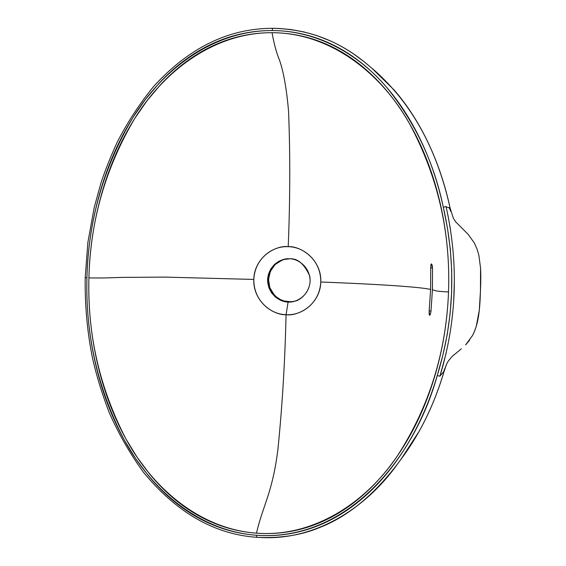 <?xml version="1.0" encoding="UTF-8"?>
<svg xmlns="http://www.w3.org/2000/svg" width="566" height="566" viewBox="0 0 566 566"><rect width="100%" height="100%" fill="white"/><g stroke="black" fill="none" stroke-linecap="round" stroke-linejoin="round"><path stroke-width="0.85" d="M431.483 263.926L431.483 263.926C431.066 263.82 430.804 265.15 430.698 267.923L432.502 267.973L430.698 267.923L430.889 265.051L431.504 263.926L432.176 265.221L432.516 268.178L432.424 289.849C436.195 290.45 432.714 291.179 448.52 291.957C450.678 231.784 437.539 175.425 409.105 122.9C380.614 72.547 329.9 32.778 272.041 32.701C274.022 43.858 276.548 53.112 279.618 60.477C283.566 71.804 286.545 88.65 288.547 111.021C290.266 153.888 290.153 199.105 288.221 246.677C306.156 246.882 321.771 263.742 320.788 282.01C366.117 283.729 417.984 286.474 430.62 289.452L430.698 267.923L430.62 289.452L429.155 310.925L429.601 315.255M320.788 282.01C366.117 283.729 417.984 286.474 430.62 289.452L429.155 310.925L431.009 310.975L429.155 310.925C429.106 314.038 429.276 315.488 429.658 315.283L430.415 314.272L430.967 311.449L432.424 289.849C436.195 290.45 432.714 291.179 448.52 291.957C446.234 352.073 429.198 406.713 397.417 455.871C365.77 502.919 313.359 537.516 256.497 533.172C262.574 506.259 272.366 493.219 277.828 450.147C282.236 407.053 284.981 361.9 286.063 314.696C303.928 315.863 320.568 300.305 320.788 282.01C319.351 307.225 295.869 316.444 286.063 314.696C276.116 315.566 253.603 304.423 253.801 279.434C253.978 261.343 270.3 245.708 288.221 246.677C298.14 245.672 321.007 256.738 320.788 282.01M88.904 277.906C90.284 220.938 105.566 167.784 134.75 118.443C164.034 71.026 214.217 32.481 272.041 32.701C274.022 43.858 276.548 53.112 279.618 60.477C283.566 71.804 286.545 88.65 288.547 111.021C290.266 153.888 290.153 199.105 288.221 246.677C278.33 245.028 255.132 254.481 253.801 279.434C252.875 297.504 268.164 314.286 286.063 314.696L288.115 301.989L286.063 314.696C284.981 361.9 282.236 407.053 277.828 450.147C272.366 493.219 262.574 506.259 256.497 533.172C270.576 534.205 284.422 533.108 298.02 529.868C311.35 526.677 324.247 521.449 336.735 514.176C348.451 507.327 359.58 498.773 370.129 488.515C379.935 478.949 389.033 468.068 397.417 455.871C413.01 433.146 425.278 407.216 434.2 378.074C442.64 350.389 447.409 321.686 448.52 291.957C449.588 262.228 446.899 233.086 440.468 204.531C433.641 174.462 423.184 147.252 409.105 122.9C401.527 109.832 393.122 98.024 383.897 87.475C373.97 76.162 363.322 66.533 351.946 58.581C339.819 50.141 327.12 43.752 313.847 39.408C300.298 35 286.361 32.764 272.041 32.701C257.728 32.665 243.819 34.759 230.32 38.997C217.096 43.165 204.439 49.299 192.341 57.385C180.993 64.991 170.324 74.167 160.341 84.921L146.976 100.805L134.75 118.443C120.325 141.408 109.153 167.02 101.236 195.284C93.758 222.113 89.64 249.648 88.904 277.906C106.238 278.203 112.195 277.637 121.612 277.404L164.748 277.099L253.801 279.434L164.748 277.099L121.612 277.404C112.195 277.637 106.238 278.203 88.904 277.906C87.383 334.824 99.765 388.559 126.041 439.117C152.48 487.814 199.664 528.969 256.497 533.172C242.425 532.118 228.876 529.026 215.844 523.883C203.081 518.831 190.968 511.912 179.514 503.124C168.767 494.861 158.763 485.104 149.502 473.855L137.17 457.307L126.041 439.117C112.995 415.522 103.281 389.458 96.892 360.917C90.85 333.827 88.183 306.156 88.904 277.906M480.562 268.227L480.456 291.065C480.881 281.479 480.916 273.866 480.562 268.227L478.878 255.33L477.124 249.245L474.358 242.998L468.061 234.253L455.764 221.936L453.359 218.285L450.09 207.97L448.548 207.531L450.09 207.97C437.178 149.657 412.055 103.875 374.713 70.623L368.466 65.338M287.783 536.165L274.722 537.467L263.615 537.601L256.745 537.304L256.433 535.259C198.885 530.972 151.072 489.392 124.379 440.199C97.911 389.387 85.424 335.263 86.923 277.828C88.346 220.337 103.748 166.8 133.137 117.204C162.704 69.307 213.552 30.359 272.112 30.557C294.157 30.635 315.184 35.771 335.199 45.952C353.948 55.546 371.055 69.278 386.521 87.15C400.417 103.267 412.324 122.051 422.243 143.495C431.391 163.341 438.417 184.587 443.312 207.248L447.48 228.218L450.345 249.408L451.703 270.385L451.626 292.084L450.126 313.705L447.246 334.428L442.867 355.207L437.221 375.619C430.719 397.643 422.243 418.041 411.779 436.81C400.466 457.052 387.413 474.478 372.626 489.095C356.184 505.289 338.447 517.317 319.394 525.17C299.074 533.505 278.09 536.865 256.433 535.259C242.198 534.191 228.494 531.064 215.306 525.871C202.366 520.762 190.091 513.758 178.488 504.879C167.6 496.523 157.468 486.661 148.101 475.291L135.628 458.58L124.379 440.199C111.233 416.449 101.441 390.215 94.996 361.497C88.89 334.195 86.202 306.298 86.923 277.828C87.666 249.351 91.819 221.589 99.368 194.548C107.342 166.107 118.598 140.333 133.137 117.204L145.497 99.39L159.011 83.336C169.114 72.476 179.91 63.201 191.407 55.503C203.661 47.325 216.488 41.127 229.902 36.91C243.564 32.637 257.629 30.514 272.112 30.557L272.6 28.3L279.661 28.512L291.087 29.573L304.444 32.036M316.677 35.502L331.068 41.184M353.842 54.103L363.846 61.517M446.043 206.533L443.312 207.248C456.359 264.23 454.328 320.356 437.221 375.619L439.931 376.171L446.263 352.689M400.912 459.387L419.208 431.2C429.481 412.791 437.794 392.783 444.154 371.19L442.548 373.051L444.154 371.19C434.596 403.424 420.941 431.794 403.19 456.302L401.86 458.106M288.257 536.094C305.569 533.398 321.927 527.703 337.336 519.015M282.151 260.112L275.154 264.527L270.357 271.319L268.503 279.47L269.848 287.733L274.199 294.872M287.365 258.86L283.524 259.645L279.356 261.421L275.203 264.471L271.602 268.949L269.19 274.666L268.51 281.069L269.706 287.33L272.451 292.7L276.158 296.761L280.205 299.464L284.146 301.013L291.073 301.749L294.822 301.176M289.488 258.832C297.369 258.068 304.069 263.671 309.581 275.635C312.616 288.724 302.152 300.03 294.426 301.289L290.556 301.947L283.516 301.282L279.512 299.754L275.387 297.044L271.602 292.926L268.8 287.457L267.612 281.069L268.362 274.56L270.888 268.779L274.609 264.308L278.854 261.301L283.078 259.603L289.488 258.832C283.057 257.855 268.701 263.869 267.605 279.611C267.718 295.395 281.649 302.463 288.115 301.989C294.518 303.008 308.986 297.086 310.126 281.238C310.012 265.348 295.947 258.301 289.488 258.832M444.635 369.548L446.624 364.044L444.154 371.19L444.487 369.216M450.586 211.267L450.09 207.97C445.3 185.705 438.402 164.826 429.389 145.335C419.639 124.308 407.923 105.892 394.24 90.1L372.018 68.344M456.345 222.643L454.597 220.33M472.525 335.497L473.905 332.702L472.525 335.497L465.641 344.885L469.589 340.187M461.34 348.819L452.177 356.417L448.293 361.016L446.666 363.938M446.114 206.831L449.446 208.026L450.593 210.686M480.456 291.065C479.862 310.409 478.496 322.019 473.905 332.702L476.232 326.504L479.282 310.352L480.456 291.065M448.548 207.531L449.446 208.026L450.253 210.283M450.536 229.782L447.756 214.266M453.663 301.628L454.371 281.132M442.548 373.051L439.98 376.029M444.862 368.537L444.911 368.169M430.967 311.449L432.424 289.849L432.516 268.178L431.504 263.926M443.857 371.041L444.154 370.221M439.931 376.171C456.819 320.561 458.87 264.067 446.079 206.689M367.865 64.828C340.109 41.169 308.378 29 272.671 28.321L272.6 28.3C228.254 28.378 188.407 47.99 153.061 87.143C139.151 104.385 127.152 122.822 117.07 142.469C110.073 157.914 104.682 171.505 100.897 183.25L94.246 207.347L87.893 242.305L85.197 277.687L86.923 277.828M368.409 65.288C340.166 41.177 308.229 28.845 272.6 28.3L272.112 30.557C315.998 30.529 357.846 53.48 386.521 87.15C415.041 122.242 433.973 162.279 443.312 207.248M437.221 375.619C414.234 459.153 346.71 541.683 256.433 535.259L256.745 537.304C280.262 538.507 301.204 535.259 319.557 527.562C347.397 516.8 373.468 495.498 397.778 463.653M256.858 537.254C312.715 542.108 365.403 509.358 397.537 463.971M403.19 456.302L397.771 463.66M85.197 277.687C84.829 305.69 87.327 332.794 92.69 358.986C96.446 375.52 101.852 393.115 108.898 411.793C118.237 433.16 129.748 453.316 143.439 472.256C176.755 512.69 214.521 534.375 256.745 537.304"/></g></svg>
